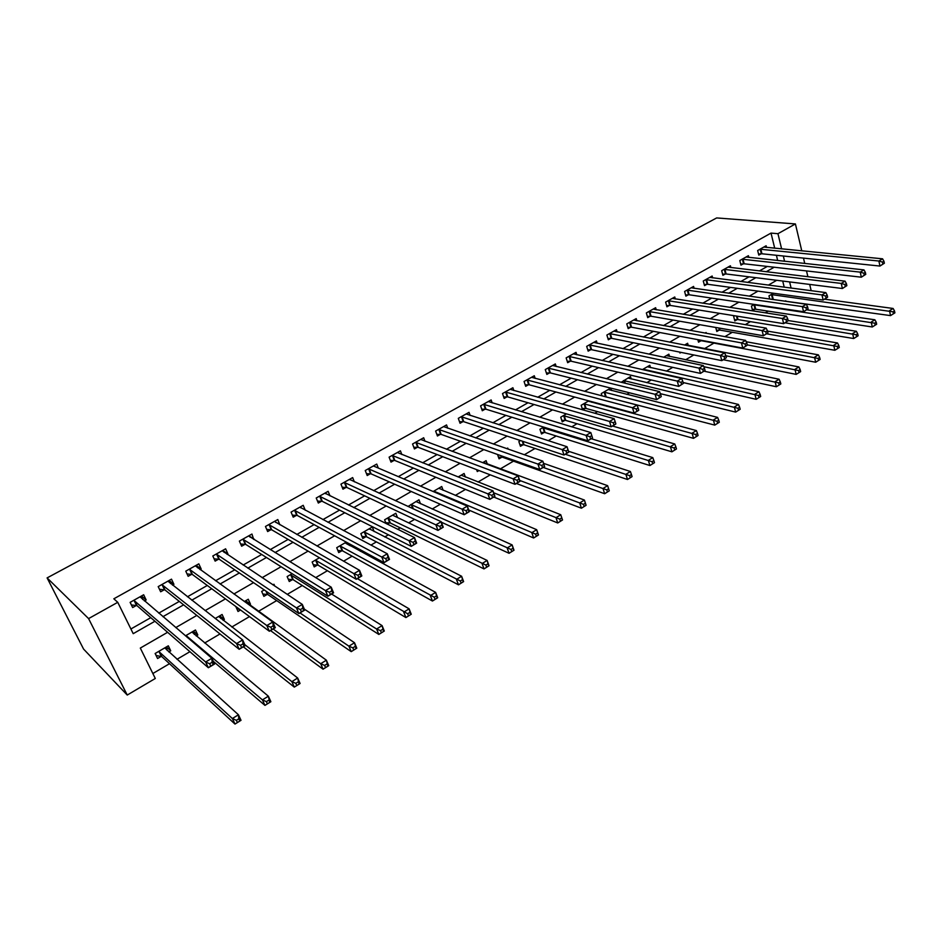 <?xml version="1.0" encoding="UTF-8"?>
<svg xmlns="http://www.w3.org/2000/svg" width="942" height="942" viewBox="0 0 942 942"><rect width="100%" height="100%" fill="white"/><g stroke="black" fill="none" stroke-linecap="round" stroke-linejoin="round"><path stroke-width="1.41" d="M167.605 632.294L140.311 648.072L155.3 678.476L127.241 695.055L83.579 649.073L47.1 577.905L716.662 217.932L795.413 223.937L777.951 233.698L771.015 233.098L113.829 598.806L117.75 602.315L133.211 633.672L154.912 621.261M152.851 673.518L169.501 663.71M176.966 659.318L189.907 651.699M204.65 643.009L220.004 633.966M231.814 627.019L249.5 616.598M258.473 611.323L276.689 600.596M287.239 594.378L302.288 585.524M315.7 577.623L327.416 570.722M343.583 561.197L352.108 556.18M360.386 551.305L361.716 550.528M370.924 545.1L376.376 541.885M384.736 536.964L388.41 534.797M397.736 529.31L400.22 527.85M408.663 522.869L414.598 519.383M432.19 509.021L440.291 504.253M455.292 495.41L465.501 489.404M478.018 482.033L490.24 474.839M500.355 468.88L513.484 461.144M524.329 454.75L535.009 448.463M548.256 440.668L556.192 435.993M571.747 426.844L577.034 423.723M594.802 413.255L597.534 411.654M606.613 406.308L607.354 405.872M626.842 394.392L629.539 392.802M646.754 382.664L651.334 379.967M666.347 371.124L672.753 367.356M685.623 359.773L693.807 354.957M704.616 348.599L713.942 343.1M724.881 336.659L732.311 332.279M745.275 324.649L750.397 321.634M765.328 312.838L768.225 311.131M785.039 301.228L785.769 300.804M784.215 287.18L782.72 281.046M773.476 293.245L768.966 295.87L769.755 299.061M754.283 304.431L751.433 306.079L752.587 310.577L754.872 309.235M734.784 315.782L733.653 316.441L734.831 320.951L737.162 319.597M715.732 327.475L716.815 331.49L719.17 330.112M706.323 333.303L706.1 332.502L705.099 333.079M697.822 339.638L698.517 342.193L700.919 340.792M688.225 345.408L687.625 343.265L684.551 345.055M679.677 352.096L679.947 353.05L681.078 352.39M669.503 356.417L668.867 354.192L663.663 357.23M650.498 367.604L649.827 365.284L642.397 369.617M631.199 378.967L630.481 376.553L621.167 382.311M610.71 388.069L601.279 393.568L601.997 395.875M610.852 388.116L611.593 390.518M588.762 400.856L581.167 405.284L582.603 409.841M591.47 401.586L591.682 402.269M582.768 409.876L585.276 408.416M566.436 413.868L560.726 417.188L562.244 421.875L564.917 420.309M543.711 427.103L539.954 429.293L541.52 433.991L544.24 432.413M520.585 440.585L518.854 441.586L520.455 446.32L523.222 444.695M508.103 449.134L507.738 448.062L506.725 448.663M497.529 454.48L499.048 458.836L501.851 457.188M487.285 464.029L486.096 460.673L482.657 462.675M476.593 469.622L477.288 471.565L479.019 470.553M465.383 477.041L464.1 473.485L458.142 476.958M443.117 490.287L441.727 486.519L433.167 491.512M420.497 503.77L418.978 499.778L408.016 506.466M397.5 517.523L395.84 513.26L384.595 519.807L386.055 523.54M387.327 524.164L389.541 522.869M374.115 531.535L372.302 526.967L360.857 533.631L362.811 538.494L365.92 536.681M346.279 542.133L336.718 547.702L338.731 552.589L341.887 550.74M349.576 543.923L350.318 545.807M319.456 557.758L312.143 562.021L314.216 566.919L317.43 565.035M292.114 573.69L287.133 576.586L289.265 581.508L292.538 579.601M274.746 586.065L273.957 584.264L272.933 584.864M264.231 589.928L261.676 591.423L263.866 596.357L267.198 594.414M249.418 604.811L250.478 604.187L248.264 599.242L244.355 601.514M235.794 606.495L238.02 611.476L240.54 610.004M223.042 620.236L224.384 619.447L222.1 614.478L215.2 618.494M196.183 635.944L197.808 634.99L195.453 629.998L185.456 635.826M168.806 651.946L170.738 650.816L168.324 645.812L155.124 653.501L157.573 658.517L161.153 656.421M130.903 628.985L150.791 617.658M158.739 613.136L179.31 601.408M187.423 596.792L207.287 585.477M215.553 580.767L234.746 569.828M243.154 565.035L261.688 554.485M270.236 549.61L288.134 539.413M296.812 534.467L314.098 524.623M322.894 519.607L339.591 510.093M348.505 505.018L364.625 495.833M373.656 490.688L389.211 481.833M398.348 476.628L413.373 468.068M422.605 462.805L437.1 454.55M446.437 449.228L460.426 441.256M469.846 435.887L483.34 428.21M492.854 422.781L505.866 415.375M515.462 409.9L528.015 402.752M537.694 397.241L549.798 390.341M559.548 384.783L571.205 378.142M581.037 372.549L592.271 366.144M602.162 360.515L612.983 354.345M622.945 348.67L633.365 342.735M643.386 337.024L653.418 331.313M663.498 325.567L673.153 320.068M683.28 314.298L692.582 309M702.756 303.206L711.693 298.108M721.925 292.279L730.509 287.392M740.789 281.54L749.043 276.83M759.358 270.955L767.283 266.445M777.645 260.545L776.432 255.294M774.713 248.229L771.015 233.098M766.541 247.428L766.129 245.768L757.651 250.513L758.805 255.105L761.101 253.81M748.843 257.425L748.407 255.694L739.8 260.522L740.977 265.138L743.32 263.819M730.874 267.563L730.415 265.785L721.678 270.684L722.891 275.323L725.258 273.981M712.635 277.878L712.152 276.03L703.274 280.999L704.522 285.65L706.936 284.296M694.113 288.346L693.595 286.427L684.598 291.478L685.882 296.153L688.319 294.775M675.32 298.979L674.766 296.989L665.617 302.111L666.936 306.809L669.421 305.42M656.221 309.777L655.632 307.716L646.353 312.921L647.707 317.642L650.227 316.218M636.839 320.751L636.203 318.608L626.771 323.895L628.173 328.628L630.728 327.192M617.14 331.914L616.468 329.676L606.883 335.046L608.32 339.803L610.922 338.343M597.134 343.253L596.416 340.91L586.678 346.373L588.161 351.154L590.799 349.67M576.81 354.781L576.045 352.343L566.142 357.889L567.673 362.694L570.357 361.175M556.157 366.497L555.333 363.942L545.277 369.582L546.843 374.41L549.575 372.879M535.174 378.425L534.291 375.752L524.07 381.475L525.683 386.326L528.45 384.76M513.849 390.553L512.895 387.739L502.51 393.568L504.158 398.431L506.984 396.853M492.171 402.893L491.147 399.938L480.585 405.861L482.292 410.747L485.154 409.134M470.14 415.446L469.034 412.337L458.295 418.354L460.049 423.264L462.958 421.627M447.744 428.233L446.555 424.936L435.616 431.071L437.429 436.005L440.385 434.333M424.972 441.256L423.676 437.759L412.561 444L414.421 448.957L417.436 447.25M401.822 454.527L400.409 450.806L389.105 457.153L391.012 462.122L394.086 460.402M378.284 468.044L376.741 464.076L365.237 470.529L367.203 475.533L370.324 473.767M354.345 481.833L352.661 477.582L340.945 484.153L342.97 489.169L346.15 487.379M330.018 495.892L328.146 491.324L316.229 498L318.314 503.052L321.54 501.226M305.267 510.258L303.206 505.312L291.066 512.107L293.209 517.182L296.506 515.321M279.774 524.741L277.808 519.548L265.456 526.472L267.658 531.559L271.013 529.675M253.692 539.425L251.95 534.043L239.374 541.097L241.635 546.207L245.05 544.288M227.128 554.379L227.917 553.931L225.621 548.809L212.81 555.992L215.141 561.114L218.615 559.159M200.069 569.604L201.176 568.98L198.809 563.846L185.762 571.158L188.153 576.304L191.697 574.314M172.492 585.123L173.929 584.323L171.491 579.153L158.197 586.607L160.67 591.788L164.273 589.751M144.397 600.937L146.163 599.948L143.655 594.767L130.114 602.362L132.657 607.555L136.331 605.482M117.75 602.315L88.583 618.6L47.1 577.905M88.583 618.6L127.241 695.055M787.783 274.334L787.159 274.263M776.726 280.292L768.366 285.12M757.969 291.137L749.267 296.165M738.917 302.147L729.862 307.375M719.547 313.333L710.138 318.773M699.871 324.707L690.074 330.371M679.865 336.27L669.68 342.158M659.53 348.022L648.944 354.133M638.841 359.974L627.855 366.32M617.822 372.125L606.413 378.719M596.427 384.489L584.582 391.33M574.679 397.053L562.386 404.165M552.542 409.852L539.79 417.224M530.028 422.864L516.793 430.506M507.102 436.099L493.384 444.035M483.788 449.581L469.54 457.812M460.037 463.299L445.272 471.836M435.863 477.276L420.556 486.119M411.242 491.5L395.381 500.673M386.173 505.995L369.735 515.486M360.633 520.749L343.595 530.593M334.622 535.786L316.959 545.983M308.105 551.105L289.818 561.679M281.081 566.719L262.135 577.67M253.539 582.639L233.91 593.978M225.456 598.865L205.12 610.616M196.819 615.42L175.754 627.596M791.103 288.087L789.62 281.905M811.18 290.689L809.696 284.425M807.883 276.724L806.505 270.919M804.751 263.477L803.479 258.108M801.783 250.89L795.413 223.937M784.556 261.287L783.344 256.012M781.624 248.912L777.951 233.698M162.919 616.68L183.608 604.858M191.768 600.184L211.75 588.762M220.063 584.016L239.362 572.971M247.817 568.144L266.456 557.487M275.052 552.577L293.044 542.286M301.77 537.305L319.15 527.367M327.993 522.315L344.772 512.719M353.733 507.597L369.923 498.33M379.002 493.149L394.639 484.212M403.812 478.96L418.907 470.329M428.186 465.03L442.74 456.705M452.125 451.336L466.172 443.305M475.639 437.9L489.192 430.153M498.754 424.689L511.812 417.212M521.456 411.701L534.055 404.495M543.769 398.949L555.921 392.002M565.718 386.397L577.422 379.708M587.29 374.068L598.559 367.615M608.497 361.94L619.365 355.735M629.35 350.024L639.818 344.042M649.862 338.284L659.942 332.526M670.045 326.756L679.735 321.21M689.909 315.405L699.223 310.071M709.444 304.231L718.405 299.109M728.672 293.245L737.28 288.311M747.595 282.423L755.873 277.69M766.211 271.767L774.159 267.234M777.703 260.498L784.615 261.252M166.404 646.93L170.738 650.816M193.31 631.246L197.808 634.99M219.804 615.915L224.384 619.447M245.968 600.949L250.478 604.187M345.926 543.381L350.342 545.795M275.606 522.127L279.986 524.623M249.795 536.434L254.187 539.142M223.49 550.988L227.917 553.931M196.69 565.765L201.176 568.98M169.36 580.767L173.929 584.323M142.701 599.501L141.477 595.98L146.163 599.948M884.373 263.218L883.937 261.205L882.466 262.088L882.889 264.101L884.373 263.218L879.946 266.056L878.874 261.016L759.958 249.218M882.466 262.088L878.874 261.016L882.56 258.815L763.832 247.051M882.889 264.101L879.946 266.056L761.96 253.787L758.534 254.046M883.937 261.205L882.56 258.815M894.9 312.862L894.488 310.907L893.04 311.802L893.452 313.757L894.9 312.862L890.531 315.605L889.483 310.719L893.11 308.47L824.568 299.179M770.415 299.156L890.531 315.605L893.452 313.757M771.227 294.563L893.04 311.802M893.11 308.47L894.488 310.907M865.769 274.346L865.333 272.32L863.826 273.215L864.273 275.241L865.769 274.346L861.329 277.195L860.211 272.132L742.143 259.215M863.826 273.215L860.211 272.132L863.967 269.895L746.076 257.001M864.273 275.241L861.329 277.195L744.168 263.795L740.706 264.054M865.333 272.32L863.967 269.895M846.858 285.65L846.399 283.613L844.868 284.531L845.327 286.568L846.858 285.65L842.395 288.511L841.241 283.424L724.057 269.353M844.868 284.531L841.241 283.424L845.068 281.152L728.048 267.116M845.327 286.568L842.395 288.511L726.117 273.969L722.596 274.204M846.399 283.613L845.068 281.152M827.629 297.154L827.158 295.105L825.604 296.035L826.075 298.084L827.629 297.154L823.143 300.027L821.954 294.917L705.688 279.644M825.604 296.035L821.954 294.917L825.84 292.597L709.75 277.372M826.075 298.084L823.143 300.027L707.783 284.284L704.216 284.519M827.158 295.105L825.84 292.597M876.661 324.225L876.237 322.258L874.765 323.177L875.189 325.143L876.661 324.225L872.28 326.98L871.197 322.07L874.883 319.785L806.776 309.812M752.281 309.4L755.731 309.235L872.28 326.98L875.189 325.143M753.73 304.749L874.765 323.177M874.883 319.785L876.237 322.258M858.127 335.776L857.691 333.798L856.184 334.728L856.631 336.706L858.127 335.776L853.723 338.531L852.604 333.598L856.349 331.278L788.124 320.527M734.513 319.75L738.01 319.597L853.723 338.531L856.631 336.706M785.063 322.8L856.184 334.728M856.349 331.278L857.691 333.798M839.287 347.516L838.827 345.526L837.308 346.468L837.768 348.458L839.287 347.516L834.859 350.283L833.705 345.325L837.509 342.97L767.506 331.113M716.485 330.265L720.018 330.124L834.859 350.283L837.768 348.458M766.647 333.809L837.308 346.468M837.509 342.97L838.827 345.526M808.071 308.846L807.577 306.798L805.999 307.74L806.493 309.788L808.071 308.846L803.573 311.731L802.337 306.597L687.048 290.101M805.999 307.74L802.337 306.597L806.293 304.242L691.169 287.793M806.493 309.788L803.573 311.731L689.167 294.775L685.552 294.987M807.577 306.798L806.293 304.242M820.129 359.444L819.658 357.454L818.103 358.419L818.586 360.409L820.129 359.444L815.69 362.234L814.489 357.253L818.362 354.851L746.205 341.746M698.175 340.933L701.755 340.804L815.69 362.234L818.586 360.409M747.277 344.878L818.103 358.419M818.362 354.851L819.658 357.454M788.171 320.751L787.665 318.679L786.064 319.644L786.57 321.705L788.171 320.751L783.662 323.648L782.39 318.478L668.102 300.722M786.064 319.644L782.39 318.478L786.405 316.088L672.294 298.379M786.57 321.705L783.662 323.648L670.268 305.42L666.606 305.608M787.665 318.679L786.405 316.088M800.653 371.584L800.158 369.582L798.581 370.559L799.075 372.573L800.653 371.584L796.19 374.386L794.954 369.382L798.887 366.944L685.199 344.678M723.326 359.726L796.19 374.386L799.075 372.573M725.882 355.758L798.581 370.559M798.887 366.944L800.158 369.582M767.942 332.844L767.412 330.772L765.775 331.749L766.305 333.821L767.942 332.844L763.409 335.752L762.09 330.571L648.873 311.508M765.775 331.749L762.09 330.571L766.176 328.134L653.124 309.117M766.305 333.821L763.409 335.752L651.063 316.229L647.354 316.406M767.412 330.772L766.176 328.134M780.836 383.936L780.329 381.922L778.728 382.911L779.234 384.925L780.836 383.936L776.361 386.75L775.078 381.722L779.081 379.237L666.406 355.629M704.133 371.207L776.361 386.75L779.234 384.925M703.792 366.673L778.728 382.911M779.081 379.237L780.329 381.922M747.347 345.161L746.806 343.076L745.146 344.065L745.687 346.161L747.347 345.161L742.791 348.081L741.436 342.876L629.338 322.458M745.146 344.065L741.436 342.876L745.593 340.392L633.66 320.033M745.687 346.161L742.791 348.081L631.564 327.204L627.796 327.369M746.806 343.076L745.593 340.392M760.677 396.488L760.159 394.474L758.522 395.487L759.052 397.5L760.677 396.488L756.179 399.314L754.86 394.262L758.934 391.742L647.319 366.744M683.103 382.534L756.179 399.314L759.052 397.5M643.092 369.205L758.522 395.487M758.934 391.742L760.159 394.474M726.4 357.689L725.835 355.593L724.139 356.606L724.704 358.702L726.4 357.689L721.819 360.633L720.418 355.393L609.486 333.586M724.139 356.606L720.418 355.393L724.645 352.861L613.878 331.125M724.704 358.702L721.819 360.633L611.758 338.355L607.931 338.508M725.835 355.593L724.645 352.861M740.177 409.264L739.635 407.238L737.975 408.263L738.516 410.3L740.177 409.264L735.667 412.101L734.301 407.026L738.446 404.459L627.937 378.036M660.307 393.65L735.667 412.101L738.516 410.3M623.639 380.544L737.975 408.263M738.446 404.459L739.635 407.238M705.063 370.453L704.486 368.334L702.767 369.37L703.344 371.478L705.063 370.453L700.483 373.397L699.023 368.134L589.327 344.89M702.767 369.37L699.023 368.134L703.333 365.567L593.79 342.393M703.344 371.478L700.483 373.397L591.623 349.694L587.749 349.823M704.486 368.334L703.333 365.567M719.311 422.263L718.758 420.226L717.062 421.274L717.627 423.311L719.311 422.263L714.778 425.113L713.377 420.014L717.592 417.4L608.238 389.505M605.141 396.7L714.778 425.113L717.627 423.311M603.881 392.06L717.062 421.274M717.592 417.4L718.758 420.226M683.362 383.429L682.762 381.31L681.007 382.358L681.608 384.477L683.362 383.429L678.746 386.385L677.251 381.098L568.838 356.382M681.007 382.358L677.251 381.098L681.631 378.484L573.372 353.839M681.608 384.477L678.746 386.385L571.17 361.21L567.237 361.316M682.762 381.31L681.631 378.484M698.081 435.498L697.504 433.45L695.785 434.509L696.373 436.558L698.081 435.498L693.536 438.348L692.076 433.226L696.362 430.565L588.244 401.162M582.18 408.475L586.089 408.463L693.536 438.348L696.373 436.558M583.804 403.753L695.785 434.509M696.362 430.565L697.504 433.45M661.26 396.641L660.636 394.521L658.847 395.581L659.471 397.712L661.26 396.641L656.633 399.62L655.079 394.298L548.008 368.051M658.847 395.581L655.079 394.298L659.541 391.637L552.613 365.472M659.471 397.712L656.633 399.62L550.387 372.914L546.384 372.997M660.636 394.521L659.541 391.637M676.474 448.957L675.873 446.897L674.131 447.98L674.731 450.041L676.474 448.957L671.905 451.819L670.41 446.685L674.766 443.976L612.488 426.019M561.75 420.356L565.73 420.379L671.905 451.819L674.731 450.041M563.41 415.634L674.131 447.98M674.766 443.976L675.873 446.897M638.758 410.1L638.111 407.968L636.297 409.052L636.933 411.195L638.652 410.371L634.107 413.091L632.506 407.745L526.849 379.92M636.297 409.052L632.506 407.745L637.051 405.036L531.524 377.295M636.933 411.195L634.107 413.091L529.263 384.807L525.189 384.866M638.111 407.968L637.051 405.036M654.478 462.663L653.866 460.591L652.088 461.698L652.7 463.77L654.478 462.663L649.898 465.536L648.343 460.379L652.782 457.612L591.246 438.725M541.002 432.425L545.041 432.484L649.898 465.536L652.7 463.77M542.674 427.703L652.088 461.698M652.782 457.612L653.866 460.591M615.832 423.806L615.173 421.663L613.324 422.77L613.984 424.924L615.797 424.041L611.17 426.808L609.509 421.439L505.336 391.978M613.324 422.77L609.509 421.439L614.149 418.684L510.093 389.317M613.984 424.924L611.17 426.808L507.785 396.9L503.652 396.935M615.173 421.663L614.149 418.684M632.082 476.617L631.446 474.532L629.633 475.663L630.28 477.747L632.082 476.617L627.49 479.502L625.877 474.321L630.398 471.506L568.521 451.265M519.902 444.695L524.023 444.777L627.49 479.502L630.28 477.747M565.294 454.256L629.633 475.663M630.398 471.506L631.446 474.532M592.483 437.771L591.8 435.616L589.916 436.735L590.599 438.901L592.518 437.971L587.808 440.785L586.089 435.392L483.458 404.248M589.916 436.735L586.089 435.392L590.811 432.578L488.297 401.539M590.599 438.901L587.808 440.785L485.954 409.193L481.751 409.205M591.8 435.616L590.811 432.578M609.286 490.829L608.626 488.733L606.778 489.887L607.437 491.971L609.286 490.829L604.658 493.726L602.998 488.509L607.614 485.648L543.558 463.334M498.471 457.164L502.651 457.282L604.658 493.726L607.437 491.971M543.251 467.432L606.778 489.887M607.614 485.648L608.626 488.733M566.071 450.971L566.778 453.149L568.709 451.995L568.002 449.829L566.071 450.971L562.233 449.593L567.037 446.732L568.803 452.148L564.011 455.021L562.233 449.593L461.215 416.717M466.137 413.962L567.037 446.732L568.002 449.829M566.778 453.149L564.011 455.021L463.758 421.698L459.472 421.675M585.371 503.205L583.498 504.37L584.181 506.466L586.054 505.301L584.405 500.061L586.101 505.289L581.426 508.209L579.707 502.969L584.405 500.061L483.258 462.334M516.416 483.482L581.426 508.209L584.181 506.466M519.713 480.432L583.498 504.37M541.78 465.478L542.51 467.656L544.464 466.49L543.734 464.312L541.78 465.478L537.917 464.076L542.827 461.156L544.641 466.596L539.754 469.516L537.917 464.076L438.595 429.399M443.6 426.596L542.827 461.156L543.734 464.312M542.51 467.656L539.754 469.516L441.174 434.403L436.817 434.356M561.691 517.935L559.784 519.124L560.49 521.232L562.398 520.031L560.761 514.732L562.515 519.984L557.746 522.963L555.98 517.7L560.761 514.732L461.203 475.168M493.749 497.046L557.746 522.963L560.49 521.232M493.655 492.76L559.784 519.124M517.017 480.255L517.77 482.457L519.772 481.256L519.018 479.066L517.017 480.255L513.143 478.83L518.135 475.863L520.019 481.327L515.038 484.306L513.143 478.83L415.587 442.304M420.674 439.443L518.135 475.863L519.018 479.066M517.77 482.457L515.038 484.306L418.213 447.332L413.773 447.25M537.564 532.937L535.621 534.149L536.351 536.269L538.294 535.056L536.669 529.675L538.494 534.962L533.631 537.988L531.794 532.701L536.669 529.675L438.784 488.239M468.751 509.999L533.631 537.988L536.351 536.269M433.815 491.135L535.621 534.149M491.783 495.327L492.56 497.529L494.597 496.316L493.82 494.114L491.783 495.327L487.897 493.867L492.984 490.841L494.927 496.34L489.852 499.366L487.897 493.867L392.178 455.422M397.359 452.525L492.984 490.841L493.82 494.114M492.56 497.529L489.852 499.366L394.851 460.485L390.341 460.367M512.99 548.232L511 549.469L511.753 551.588L513.743 550.352L512.13 544.912L514.002 550.21L509.057 553.295L507.161 547.997L512.13 544.912L415.987 501.521M441.362 522.198L509.057 553.295L511.753 551.588M410.924 504.465L511 549.469M466.043 510.694L466.855 512.907L468.928 511.659L468.127 509.445L466.043 510.694L462.145 509.21L467.338 506.113L469.34 511.636L464.171 514.732L462.145 509.21L368.369 468.775M373.927 466.184L467.338 506.113L468.127 509.445M466.855 512.907L464.171 514.732L371.042 473.85L366.485 473.708M487.932 563.822L485.907 565.082L486.684 567.214L488.71 565.954L487.12 560.431L489.051 565.765L484.011 568.909L482.057 563.575L487.12 560.431L393.108 515.415M385.725 522.692L390.318 522.998L484.011 568.909L486.684 567.214M387.657 518.029L485.907 565.082M349.988 479.819L349.741 479.219M439.808 526.354L440.644 528.58L442.764 527.32L441.928 525.094L439.808 526.354L435.887 524.847L441.186 521.691L443.258 527.237L437.983 530.393L435.887 524.847L344.136 482.363M349.494 479.36L441.186 521.691L441.928 525.094M440.644 528.58L437.983 530.393L346.903 487.485L342.205 487.273M369.452 528.627L369.711 529.286M462.392 579.707L460.332 580.99L461.133 583.133L463.193 581.85L461.615 576.257L463.617 581.603L458.483 584.817L456.458 579.46L461.615 576.257L369.205 528.768M361.999 536.469L366.685 536.822L458.483 584.817L461.133 583.133M363.977 531.818L460.332 580.99M325.649 493.738L325.308 492.913M413.043 542.333L413.903 544.57L416.07 543.275L415.21 541.049L413.043 542.333L409.111 540.79L414.504 537.576L416.658 543.145L411.265 546.372L409.111 540.79L319.479 496.187M324.931 493.125L414.504 537.576L415.21 541.049M413.903 544.57L411.265 546.372L322.294 501.344L317.501 501.085M416.07 543.275L416.658 543.145M345.584 542.533L345.95 543.428M436.358 595.909L434.25 597.216L435.074 599.371L437.182 598.052L435.628 592.388L437.7 597.758L432.449 601.031L430.364 595.65L435.628 592.388L345.208 542.757M337.86 550.481L342.641 550.882L432.449 601.031L435.074 599.371M339.885 545.854L434.25 597.216M300.898 507.938L300.451 506.855M385.749 558.63L386.632 560.879L388.834 559.56L387.951 557.323L385.749 558.63L381.793 557.063L387.303 553.778L389.517 559.383L384.03 562.668L381.793 557.063L294.375 510.258M299.921 507.149L387.303 553.778L387.951 557.323M386.632 560.879L384.03 562.668L297.248 515.451L292.35 515.144M388.834 559.56L389.517 559.383M409.805 612.418L407.65 613.76L408.51 615.927L410.653 614.584L409.122 608.838L411.254 614.231L405.908 617.563L403.753 612.17L409.122 608.838L357.359 578.612M313.286 564.729L318.172 565.2L405.908 617.563L408.51 615.927M315.37 560.137L407.65 613.76M411.254 614.231L410.653 614.584M275.735 522.421L275.135 521.044M357.889 575.268L358.808 577.517L361.057 576.174L360.138 573.925L357.889 575.268L353.921 573.666L359.538 570.31L361.834 575.939L356.229 579.295L353.921 573.666L268.811 524.588M274.475 521.421L359.538 570.31L360.138 573.925M358.808 577.517L356.229 579.295L271.743 529.816L266.739 529.439M361.057 576.174L361.834 575.939M382.723 629.268L380.533 630.634L381.416 632.8L383.606 631.446L382.087 625.618L384.301 631.034L378.837 634.437L376.612 629.009L382.087 625.618L331.572 594.037M288.287 579.236L293.268 579.766L378.837 634.437L381.416 632.8M290.419 574.679L376.612 629.009L380.533 630.634M384.301 631.034L383.606 631.446M250.136 537.234L249.371 535.492M329.464 592.235L330.407 594.496L332.703 593.13L331.761 590.87L329.464 592.235L325.485 590.599L331.219 587.184L333.586 592.836L327.863 596.251L325.485 590.599L242.8 539.177M248.558 535.951L331.219 587.184L331.761 590.87M330.407 594.496L327.863 596.251L245.78 544.429L240.669 544.005M332.703 593.13L333.586 592.836M355.087 646.459L352.85 647.849L353.768 650.027L356.005 648.638L354.51 642.727L356.794 648.167L351.225 651.64L348.929 646.188L354.51 642.727L304.325 609.097M262.818 594.002L267.928 594.59L351.225 651.64L353.768 650.027M299.992 612.924L348.929 646.188L352.85 647.849M356.794 648.167L356.005 648.638M224.114 552.365L223.136 550.199M300.439 609.556L301.428 611.829L303.771 610.44L302.782 608.155L300.439 609.556L296.447 607.896L302.3 604.411L304.749 610.075L298.908 613.572L296.447 607.896L216.295 554.037M222.159 550.752L302.3 604.411L302.782 608.155M301.428 611.829L298.908 613.572L219.333 559.324L214.105 558.83M303.771 610.44L304.749 610.075M245.838 600.655L246.863 602.927M326.898 663.992L324.625 665.417L325.567 667.607L327.851 666.182L326.379 660.189L328.734 665.653L323.059 669.197L320.68 663.721L326.379 660.189L244.885 601.208M270.507 630.563L323.059 669.197L325.567 667.607M236.901 609.015L239.598 609.309M273.121 628.997L320.68 663.721L324.625 665.417M328.734 665.653L327.851 666.182M197.643 567.826L196.419 565.176M270.813 627.242L271.838 629.527L274.228 628.102L273.204 625.818L270.813 627.242L266.81 625.547L272.78 621.991L275.311 627.69L269.353 631.246L266.81 625.547L189.307 569.168M195.277 565.824L272.78 621.991L273.204 625.818M271.838 629.527L269.353 631.246L192.404 574.49L187.046 573.913M274.228 628.102L275.311 627.69M219.769 615.832L220.84 618.529M298.131 681.89L295.8 683.339L296.789 685.541L299.109 684.092L297.66 678.016L300.098 683.492L294.304 687.107L291.855 681.619L297.66 678.016L218.662 616.48M243.342 646.801L294.304 687.107L296.789 685.541M244.79 644.634L291.855 681.619L295.8 683.339M300.098 683.492L299.109 684.092M170.443 583.522L169.207 580.437M240.563 645.305L241.611 647.601L244.06 646.141L243.001 643.845L240.563 645.305L236.536 643.574L242.647 639.936L245.261 645.659L239.174 649.297L236.536 643.574L161.812 584.582M167.9 581.167L242.647 639.936L243.001 643.845M241.611 647.601L239.174 649.297L164.968 589.939L159.469 589.28M244.06 646.141L245.261 645.659M193.228 631.293L194.311 634.39M268.764 700.165L266.386 701.637L267.398 703.851L269.777 702.367L268.352 696.197L270.872 701.708L264.949 705.393L262.418 699.882L268.352 696.197L191.956 632.035M213.316 661.355L264.949 705.393L267.398 703.851M186.021 635.497L262.418 699.882L266.386 701.637M270.872 701.708L269.777 702.367M131.256 604.693L130.243 602.279M209.654 663.757L210.749 666.065L213.245 664.569L212.15 662.261L209.654 663.757L205.627 661.99L211.856 658.27L214.564 664.016L208.347 667.737L205.627 661.99L133.799 600.289M140.005 596.816L211.856 658.27L212.15 662.261M210.749 666.065L208.347 667.737L137.014 605.671L131.55 604.952M213.245 664.569L214.564 664.016M156.078 655.467L161.836 656.645L234.994 724.068L232.38 718.534L238.432 714.766L164.756 647.884M155.242 653.43L156.372 655.738M166.192 647.048L167.276 650.557M238.785 718.817L238.432 714.766L241.034 720.3L234.994 724.068L239.821 721.03L238.785 718.817L236.36 720.324L237.408 722.538M158.715 651.405L232.38 718.534L236.36 720.324M241.034 720.3L239.821 721.03M760.818 249.194L761.96 253.787M760.206 249.194L761.348 253.787M772.581 299.003L771.463 294.54M773.182 299.026L772.075 294.552M743.002 259.191L744.168 263.795M742.39 259.191L743.556 263.795M724.904 269.33L726.117 273.969M724.304 269.33L725.505 273.969M706.535 279.633L707.783 284.284M705.935 279.633L707.183 284.284M755.119 309.212L753.977 304.737M755.731 309.235L754.589 304.749M737.398 319.585L736.479 316.065M738.01 319.597L737.103 316.159M719.417 330.1L718.864 328.016M720.018 330.124L719.488 328.122M687.896 290.101L689.167 294.775M687.283 290.089L688.567 294.764M668.95 300.722L670.268 305.42M668.349 300.698L669.668 305.396M649.709 311.508L651.063 316.229M649.12 311.484L650.475 316.206M630.174 322.47L631.564 327.204M629.586 322.447L630.975 327.18M643.527 369.865L643.327 369.205M644.14 370.006L643.916 369.24M610.322 333.598L611.758 338.355M609.733 333.574L611.17 338.331M624.664 383.158L623.875 380.533M625.288 383.312L624.464 380.58M590.151 344.913L591.623 349.694M589.574 344.878L591.046 349.659M605.541 396.688L604.116 392.049M606.13 396.747L604.693 392.108M569.663 356.406L571.17 361.21M569.074 356.37L570.593 361.163M585.512 408.404L584.04 403.741M586.089 408.463L584.617 403.8M548.833 368.087L550.387 372.914M548.256 368.039L549.81 372.867M565.153 420.309L563.646 415.634M565.73 420.379L564.223 415.693M527.661 379.967L529.263 384.807M527.084 379.909L528.686 384.76M544.476 432.402L542.922 427.703M545.041 432.484L543.487 427.774M506.137 392.037L507.785 396.9M505.571 391.978L507.22 396.841M523.458 444.695L522.245 441.139M524.023 444.777L522.857 441.339M484.259 404.306L485.954 409.193M483.693 404.248L485.389 409.134M502.086 457.2L501.662 455.952M502.651 457.282L502.263 456.163M462.004 416.788L463.758 421.698M461.45 416.717L463.193 421.627M439.384 429.47L441.174 434.403M438.831 429.399L440.62 434.333M416.364 442.387L418.213 447.332M415.822 442.304L417.671 447.25M434.38 492.03L434.05 491.135M434.98 492.289L434.592 491.241M394.828 460.485L392.932 455.504L394.851 460.485M392.414 455.422L394.309 460.402M412.749 508.645L411.159 504.476M413.361 508.916L411.701 504.582M369.134 468.869L371.089 473.873M368.593 468.775L370.559 473.779M389.776 522.881L387.88 518.041M390.318 522.998L388.422 518.147M344.89 482.469L346.903 487.485M344.36 482.363L346.373 487.391M366.155 536.693L364.201 531.83M366.685 536.822L364.731 531.959M320.221 496.304L322.294 501.344M319.703 496.198L321.775 501.238M342.111 550.752L340.109 545.877M342.641 550.882L340.627 546.007M295.117 510.387L297.248 515.451M294.599 510.27L296.73 515.333M317.654 565.059L315.594 560.16M318.172 565.2L316.112 560.29M269.553 524.729L271.743 529.816M269.047 524.6L271.237 529.687M292.762 579.613L290.642 574.691M293.268 579.766L291.149 574.844M243.519 539.319L245.78 544.429M243.024 539.189L245.273 544.299M267.422 594.437L265.95 591.105M267.928 594.59L266.574 591.529M217.013 554.19L219.333 559.324M216.519 554.049L218.838 559.183M190.013 569.333L192.404 574.49M189.53 569.192L191.921 574.337M162.507 584.758L164.968 589.939M162.036 584.605L164.485 589.774M187.022 637.157L186.245 635.52M187.67 637.722L186.716 635.709M134.482 600.478L137.014 605.671M134.011 600.313L136.543 605.506M161.376 656.456L158.927 651.44M161.836 656.645L159.398 651.628M413.326 508.904L411.678 504.571M369.076 468.857L371.042 473.85M390.259 522.975L388.363 518.124M344.819 482.434L346.833 487.461M366.603 536.787L364.648 531.924M320.115 496.257L322.188 501.297M342.535 550.835L340.521 545.948M294.987 510.328L297.119 515.392M318.043 565.129L315.97 560.231M269.388 524.659L271.579 529.745M293.115 579.683L290.996 574.761M243.342 539.248L245.591 544.346M267.74 594.496L266.362 591.388M216.801 554.096L219.121 559.23M189.778 569.227L192.168 574.373M162.248 584.641L164.709 589.81M187.34 637.44L186.457 635.567M134.2 600.348L136.731 605.541M161.553 656.492L159.104 651.475"/></g></svg>

